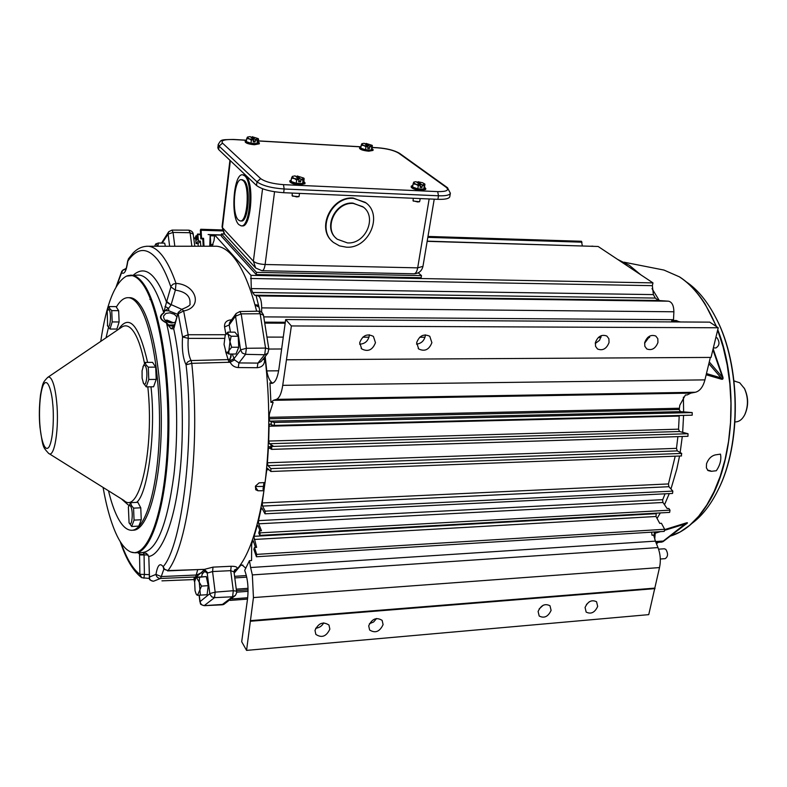<?xml version="1.0" encoding="UTF-8"?>
<svg xmlns="http://www.w3.org/2000/svg" width="787" height="787" viewBox="0 0 787 787"><rect width="100%" height="100%" fill="white"/><g stroke="black" fill="none" stroke-linecap="round" stroke-linejoin="round"><path stroke-width="1.18" d="M238.805 224.57C230.237 216.976 233.709 172.579 242.79 174.862L244.757 175.895C253.562 182.8 250.05 228.368 241.009 225.81L238.805 224.57M241.412 225.82L242.052 225.849C251.112 228.407 254.634 182.85 245.81 175.944L243.429 174.891M346.388 247.177L339.551 245.898L333.619 242.544C316.187 229.981 331.278 196.297 353.638 198.383L365.138 202.298C383.751 214.398 369.103 248.948 346.388 247.177M332.488 241.54C316.099 228.446 331.406 196.012 353.235 198.049L365.945 202.908M238.323 219.917C231.388 213.828 234.192 177.842 241.52 179.711L243.124 180.557C250.217 186.194 247.384 222.947 240.084 220.901L238.323 219.917M242.239 179.741L244.177 180.607C251.279 186.244 248.446 222.987 241.127 220.94L240.409 220.911M347.46 242.908L337.239 239.209C323.054 229.086 335.223 201.777 353.333 203.44L362.738 206.666C377.691 216.484 365.807 244.364 347.46 242.908M336.285 238.372C322.886 227.837 335.223 201.482 352.93 203.105L363.338 207.129M292.262 193.071L292.154 195.697L296.738 196.917L299.001 196.593L299.552 193.386M292.489 196.101L298.962 196.622M304.903 183.735L299.847 184.856C293.876 184.296 290.511 183.184 289.764 181.522L291.288 179.731M303.9 181.571L305.031 182.85L299.975 183.932C294.004 183.371 290.639 182.269 289.882 180.607M303.044 180.302L300.939 179.406L300.614 181.846L298.637 181.758L298.962 179.318L296.64 180.007L292.479 177.311L292.38 176.386L295.135 175.865L298.942 179.2L291.495 178.147L291.062 181.423L296.197 183.282L302.602 183.578L303.841 182.013L304.146 178.551L303.044 180.302L302.602 183.578M296.64 180.007L296.197 183.282M291.495 178.147L292.351 176.406M296.876 177.39L297.102 175.963L300.939 179.406M297.102 175.963L303.772 178.088L303.782 178.649L300.919 179.288M300.614 181.846L298.834 180.292M256.208 274.574L421.153 277.713L421.498 275.617L256.483 272.371L256.208 274.574L221.226 236.011L221.472 233.916L224.531 234.014M418.241 272.814L421.498 275.617M256.483 272.371L221.472 233.916M660.313 559.006L665.182 558.662C668.065 556.714 668.291 553.625 665.851 549.385L664.326 548.785M208.23 585.646L207.089 594.736L197.517 595.287L196.15 594.057L195.048 590.742L194.645 581.711L195.924 577.609L206.263 576.586L196.307 577.146L201.531 586.108L208.23 585.646L206.263 576.586M201.531 586.108L197.517 595.287L196.868 595.011M199.583 577.028L199.2 581.652L200.4 595.218M256.011 304.844L254.978 304.835L256.011 304.844M263.96 482.608L263.015 489.396M285.671 319.542L709.756 322.149L718.226 327.776L291.377 325.946L285.671 319.542L278.913 369.034C277.447 378.37 274.968 383.161 271.495 383.417L269.951 382.866L270.915 402.364L273.128 402.324L269.42 413.932L269.065 418.763L679.25 409.506L680.391 411.621L692.196 412.575L692.196 415.182L274.447 425.413M270.915 402.364L273.374 400.327L690.838 393.126L687.14 394.946L685.428 394.976L679.801 405.246L679.25 409.506M270.718 445.875L270.59 448.767L271.672 449.377L271.712 446.455L270.718 445.875L272.922 445.806L269.361 443.72L268.692 441.054L269.095 425.433L269.793 424.085L271.23 424.36M259.326 530.91L258.775 533.065L259.877 535.376L260.103 532.858L259.326 530.91L261.491 530.792L258.677 523.808L258.411 521.053L261.077 509.022L261.668 508.068L262.101 508.471L265.003 513.803L265.18 511.147L262.553 506.08L262.209 503.139L266.803 469.593L267.472 468.304L270.826 471.482L270.915 468.619L267.964 465.668L267.403 462.786L268.406 447.872L269.095 446.554L270.659 447.439M675.207 456.194L668.419 484.113L668.92 486.7L672.826 491.098L672.541 493.439L265.022 513.803M665.054 493.813L662.595 500.05L662.969 502.48L667.15 508.559L668.842 508.471L670.003 510.163L669.648 512.396L259.907 535.376M656.26 513.144L656.014 516.488L659.732 523.375L661.414 523.276L664.661 529.277L664.258 531.382L256.424 556.753L253.847 549.346L254.486 547.486L256.67 554.382L256.405 556.753M254.486 547.486L256.631 547.358L253.935 536.931L257.093 526.08L257.615 525.362L258.126 525.942L260.103 530.871M651.597 532.169L652.029 535.239L653.692 535.13L655.414 541.131L250.61 567.525L249.44 560.678L251.574 560.541L251.653 544.879L252.155 541.928L253.65 541.84M431.886 342.66C429.112 349.723 424.714 351.828 418.704 348.966L416.648 342.67C419.382 335.636 423.75 333.501 429.751 336.265L431.886 342.66M416.53 344.126C421.094 343.565 423.986 340.987 425.196 336.393L425.305 334.849M609.04 342.552C606.551 348.818 602.704 350.963 597.52 349.005L595.543 346.3L595.395 342.561C597.864 336.324 601.691 334.15 606.875 336.049L608.902 338.774L609.04 342.552M595.257 343.516L599.517 340.309L601.376 335.596M375.468 342.689C372.566 350.058 367.972 352.123 361.686 348.887L359.698 342.699C362.551 335.38 367.116 333.275 373.402 336.403L375.468 342.689M359.61 344.165C364.647 343.949 367.834 341.332 369.172 336.324L369.26 334.75M657.932 342.522C655.502 348.592 651.793 350.736 646.816 348.966L644.828 346.3L644.72 342.532C647.13 336.482 650.819 334.318 655.797 336.029L657.824 338.715L657.932 342.522M644.592 343.211L649.973 335.951M538.111 611.469L539.184 616.014C544.191 618.582 548.165 616.693 551.097 610.368L549.995 605.764C544.978 603.245 541.013 605.144 538.111 611.469M543.207 605.242L539.174 608.892M368.7 625.842L369.624 630.003C375.271 633.505 379.767 631.705 383.092 624.612L382.138 620.372C376.481 616.939 371.995 618.759 368.7 625.842M376.589 618.503L373.618 621.976L369.408 623.717M585.075 607.485L586.167 612.099C591.007 614.45 594.844 612.552 597.677 606.413L596.556 601.74C591.716 599.448 587.889 601.357 585.075 607.485M589.237 601.839L586.433 604.505M314.997 630.397L315.843 634.391C321.696 638.237 326.369 636.486 329.851 629.138L328.966 625.055C323.103 621.277 318.45 623.058 314.997 630.397M323.723 622.861C321.962 626.068 319.286 627.859 315.685 628.252M259.08 307.205L255.047 305.081M234.172 573.133L240.792 565.273L242.012 564.948L245.839 568.224M252.155 541.928L252.912 540.541L253.493 541.328L255.431 547.427M271.23 421.881L271.23 424.823L274.368 425.423L274.378 422.462L269.843 421.163L269.065 418.763M269.951 382.866L272.154 382.836C269.774 381.124 267.974 377.15 266.754 370.903L265.189 356.541M679.23 415.497L678.542 429.171L679.535 431.512L688.035 433.726L687.956 436.303L271.79 449.347M677.902 436.618L676.476 448.354L677.292 450.892L681.699 453.43L681.306 455.88M266.754 370.903L278.647 370.805M679.25 408.256L269.056 417.346M249.44 560.678L244.688 570.349C247.738 578.602 248.692 588.046 247.571 598.681L241.698 641.72L246.567 650.387L648.744 614.637L659.506 567.575C660.962 560.846 660.46 554.186 657.991 547.595L252.342 574.913L253.444 597.579L246.567 650.387M242.937 565.135L240.792 565.273M194.842 579.527L194.419 581.465L194.005 579.566M291.377 325.946L282.73 385.335C281.49 393.441 279.365 398.124 276.375 399.373L273.374 400.327M710.366 357.426L704.936 379.875C703.027 386.997 699.83 391.119 695.344 392.251L690.838 393.126M718.226 327.776L711.045 357.416L286.704 359.777M250.61 567.525L252.342 574.913M655.414 541.131L657.991 547.595M250.6 621.238L655.04 588.627M250.256 620.658L654.528 588.135M679.683 277.024C688.989 282.995 697.469 292.007 705.122 304.057L716.554 326.664M717.754 329.714C739.209 383.377 734.074 463.661 707.238 504.634C700.528 515.308 693.052 523.444 684.808 529.061M617.559 259.366L629.325 265.298L640.657 274.712M652.01 288.593L659.29 300.555M683.391 397.13L683.628 411.935M683.578 415.388L682.654 432.555M682.28 436.48L680.155 452.545M679.555 456.027L676.82 469.042L670.957 488.993M717.872 490.39L718.246 489.632C741.679 444.163 740.852 365.335 716.445 318.902L713.632 313.59M686.294 281.864C697.685 289.537 707.621 301.667 716.091 318.253C740.675 365.04 741.511 444.517 717.901 490.321C710.602 504.998 701.965 516.006 691.999 523.365M673.475 320.545L676.24 320.496L678.62 321.568M713.13 348.779L722.879 377.052C723.42 379.098 722.722 379.757 720.794 379.019L706.175 374.769M655.237 532.455L657.361 531.815M664.789 529.562L685.329 523.207C687.553 522.45 688.035 522.588 686.776 523.611L685.615 524.378M720.469 454.129C721.541 459.559 720.164 465.087 716.308 470.744L711.281 471.315L708.054 470.587L706.382 467.852L706.529 463.75C708.379 458.841 711.31 455.889 715.344 454.886L720.469 454.129M711.281 471.315L716.308 470.744M710.809 470.931L707.503 470.105M663.018 541.663L686.795 523.473L685.152 523.965L685.329 523.207M661.975 542.076L685.152 523.965L664.887 530.261M660.421 531.619L655.178 533.202M669.265 493.606L664.523 504.733M660.323 512.917L657.066 518.436M706.46 373.569L721.079 377.878L720.794 379.019M708.851 363.702L721.079 377.878C722.505 378.921 722.978 378.734 722.496 377.317L722.879 377.052M709.274 361.961L722.496 377.317L712.914 349.674M677.715 321.411L676.24 320.496M680.588 321.972L671.596 321.45M686.5 523.68L662.969 541.702M658.276 542.351L656.456 543.758L658.276 542.351M735.038 421.921L735.402 421.911C739.15 421.822 742.249 419.461 744.699 414.818C748.437 406.112 748.348 397.346 744.423 388.512L739.691 382.757L734.409 381.105M744.955 414.316L745.004 414.208C748.585 405.895 748.496 397.514 744.738 389.073L744.177 388.05M713.337 347.943L715.895 347.943C719.515 345.719 719.938 342.384 717.144 337.928L715.924 337.554M231.673 347.244L228.879 350.658L228.948 354.042L235.982 354.012L238.736 347.234L238.205 336.246L234.929 332.163L227.905 332.144L228.102 334.18L231.152 336.236L229.981 341.735L231.673 347.244L238.736 347.234M238.205 336.246L231.152 336.236M228.948 354.042L226.095 352.163M225.967 352.005L224.059 344.411L225.141 335.567L226.046 333.993L228.102 334.18L229.981 341.735L228.879 350.658L227.482 352.566L225.918 351.946M226.184 333.855L227.905 332.144M165.378 246.252L164.67 243.163L158.394 242.996L157.892 246.252L155.836 243.901L158.394 242.996M155.698 244.009L154.636 246.252M100.746 341.391C106.225 304.264 114.804 282.503 126.5 276.109C131.813 273.974 137.154 276.532 142.496 283.792C159.141 305.848 171.015 381.016 167.228 449.564C163.598 518.259 145.929 561.042 129.402 551.284C125.044 548.873 120.942 543.748 117.086 535.888C111.341 523.926 106.668 507.763 103.077 487.419M136.181 552.7L141.867 552.563C156.397 551.657 167.09 525.736 173.927 474.797C179.505 425.875 176.337 363.456 166.451 322.936L166.569 322.768C160.007 319.453 159.131 316.177 163.952 312.951L164.837 310.717L168.556 308.347L171.074 304.982L166.51 302.119L163.755 312.803C159.869 299.68 155.57 289.911 150.848 283.468C146.913 278.155 142.949 275.361 138.945 275.086L137.253 275.116M175.344 322.208L171.851 322.995C166.293 322.286 163.529 319.965 163.558 316.01L165.9 313.433L169.785 312.832L174.33 314.298L176.918 316.886M173.632 322.818L167.11 320.132L165.152 320.358M256.651 311.209C249.843 284.687 241.668 266.075 232.126 255.382C226.941 249.666 221.737 246.616 216.494 246.233L214.103 246.233M173.199 322.896L167.198 320.476L165.486 320.663M263.094 488.855L263.94 490.744L258.028 490.783L255.716 489.74L255.49 486.061L259.1 482.864L265.071 482.549C270.049 441.477 270 399.57 264.944 356.845M255.431 486.484L263.438 486.445M262.858 359.462L264.639 359.62C264.658 364.538 262.179 367.234 257.201 367.706L238.254 367.559C234.595 367.352 231.89 365.581 230.148 362.246L234.556 359.895L238.943 362.925L258.028 363.102L261.225 361.499L267.718 353.373M149.441 578.77L148.802 556.458C161.237 554.835 174.38 522.735 179.456 476.902C184.915 431.856 182.407 368.69 173.72 328.887L171.015 328.73L166.451 322.936C159.505 319.492 158.61 316.118 163.755 312.803L163.952 312.951M133.269 275.184C140.932 268.337 148.33 269.744 155.452 279.385C159.387 284.678 163.076 292.252 166.51 302.119L171.143 286.094L173.11 284.146L176.003 283.389C196.465 284.53 203.262 307.589 183.646 310.944L181.876 309.232M153.386 581.229C150.484 580.403 149.205 579.665 149.55 578.996L148.802 556.458L146.559 553.438L143.264 552.631L146.795 553.694M139.397 552.622L139.535 554.048L137.833 552.661M177.675 314.308L168.821 310.826L163.863 310.56M168.821 310.826L168.556 308.347L165.034 306.418M166.569 322.768L168.674 325.061L174.566 324.815M167.808 325.356L173.406 326.33L172.648 325.001M171.015 328.73L174.104 326.379M148.645 556.488L146.559 553.438M173.937 328.238L178.226 312.439L173.888 327.136M148.104 554.914L139.545 554.963L139.535 554.048L144.051 554.589L143.421 552.651M171.074 304.982L166.696 301.401M148.999 574.638L144.415 574.431L144.051 554.589M181.64 309.271L171.163 304.618L175.373 290.108C185.83 291.79 190.69 296.305 189.952 303.664L189.942 303.674C190.887 304.943 188.221 306.792 181.954 309.212L178.226 312.439M216.494 246.233L148.389 246.262C142.477 246.154 137.292 248.505 132.846 253.316L128.379 258.933L127.828 261.156C137.154 247.511 147.041 246.99 157.508 259.582C162.27 265.76 166.716 274.85 170.858 286.871L175.373 290.108L176.003 283.389C171.704 271.072 167.09 261.776 162.161 255.49C157.587 249.725 153.003 246.656 148.389 246.262L146.362 246.252M231.053 354.032C231.388 357.367 230.434 359.216 228.21 359.6L191.064 360.554C188.526 355.429 187.581 348.041 188.231 338.371L188.132 334.741L183.646 310.944L178.226 313.738L182.545 336.925L188.132 334.741L225.525 334.721M230.473 332.153L229.184 324.972L235.5 316.167L236.11 313.511L229.578 322.631L229.184 324.972L224.57 326.939C224.226 322.709 226.4 320.348 231.083 319.847L231.575 319.837M232.293 354.022L234.064 358.606L229.715 360.908L230.148 362.246L191.782 363.338L186.066 364.774C195.038 440.13 182.122 545.775 163.145 566.689C159.938 562.528 157.557 565.096 155.974 574.402L149.196 577.146C149.56 579.714 150.996 581.072 153.524 581.219L160.538 578.455C157.971 578.317 156.456 576.96 155.974 574.402L161.246 576.556L163.863 569.158M224.393 338.39L188.231 338.371L182.545 336.925C181.767 349.005 182.938 358.292 186.066 364.774L187.375 362.187L190.051 360.682L191.064 360.554L191.782 363.338C200.636 446.819 188.487 544.043 167.965 570.605L163.696 568.922L163.145 566.689L164.788 569.532L167.965 570.605L204.404 569.365L213.021 567.132L231.171 566.266C235.834 566.256 237.743 567.102 236.887 568.804L234.005 571.913L230.699 570.664L231.171 566.266M195.245 578.917L193.936 578.307L196.307 576.95L160.538 578.455L161.246 576.556L196.366 575.022C200.547 573.438 203.203 571.667 204.325 569.719M234.073 572.395C247.354 559.724 257.31 532.514 263.94 490.744M143.903 578.238L144.415 574.431L139.899 574.323C133.082 569.414 126.766 558.888 120.942 542.715M197.281 577.048L196.307 576.95L204.463 569.749M205.014 569.906L203.803 569.65L204.404 569.365L207.866 572.936L207.217 573.103L203.803 569.64L202.918 569.64M195.383 578.563L193.936 578.307M234.014 571.952L234.506 569.965L236.887 568.804M207.866 572.936L212.559 571.549L215.156 592.139L233.306 590.722L230.699 570.664L212.559 571.549L213.021 567.132M229.715 360.908L231.122 354.032M257.201 367.706L257.91 363.102L264.58 354.74L245.554 354.337L238.943 362.925L238.254 367.559M204.207 605.626L214.517 597.638L211.792 596.871L209.854 594.175L207.217 573.103L204.738 571.48L202.308 573.861L201.531 576.763M268.849 349.094L267.777 353.304L264.698 354.74L265.544 348.07L246.4 348.287L245.554 354.337L242.278 353.038L240.586 350.008L234.064 358.606L234.556 359.895M210.936 246.233L210.198 234.634L209.726 246.233M202.79 238.904L200.803 238.855L200.37 230.158L200.764 229.263L201.118 230.257L201.57 238.245L203.558 238.304L202.79 238.904L203.213 246.233M200.577 234.831L197.321 234.31L196.839 240.084L196.327 236.444L196.061 235.746L195.56 236.651L196.061 243.547L198.393 241.038L200.38 241.088L198.039 243.596L198.245 246.233M258.598 305.218L254.939 304.687M427.193 241.147L591.47 246.282M427.154 241.334L598.14 246.479L652.974 282.887L652.354 285.661L653.377 294.604L655.315 298.066L658.345 300.486L668.596 301.195C672.029 302.08 673.79 305.612 673.888 311.78L261.697 307.884L261.609 312.124M673.888 311.78L673.456 320.663L671.764 320.653L671.459 321.913M261.697 307.884C261.599 300.88 260.418 296.886 258.136 295.902L254.614 295.204L252.588 292.479L251.279 288.583L250.955 275.342L214.684 234.949L214.044 240.478L212.008 246.233M204.01 246.233L203.558 238.304M200.803 246.233L200.38 241.088M250.955 275.342L652.974 282.887M221.324 235.146L214.684 234.949M209.942 234.723L208.112 234.546L210.198 234.634M592.867 246.164L591.401 246.203M582.331 245.819L581.465 241.275L427.98 236.434M197.881 234.752L198.393 241.038M198.039 243.596L196.061 243.547M194.792 246.174L195.933 246.203M200.803 238.855L201.57 238.245M256.1 295.637L260.035 311.347M259.267 143.824L254.378 144.739C248.918 144.208 245.849 143.244 245.16 141.837L245.259 141.001M258.372 141.916L259.376 142.988L254.486 143.873C249.026 143.342 245.947 142.378 245.269 140.971L246.479 140.253M257.379 140.558L255.391 139.692L255.116 141.975L253.257 141.876L253.532 139.584L251.358 140.204L247.59 137.794L247.502 137.066L250.246 136.613L253.522 139.476L246.685 138.571L246.311 141.63L250.984 143.273L257.005 143.618L258.313 142.319L258.559 139.063L257.379 140.558L257.005 143.618M251.358 140.204L250.984 143.273M246.685 138.571L247.502 137.066M251.899 138.059L252.096 136.722L255.391 139.692M252.096 136.722L258.175 138.591L255.382 139.584M255.116 141.975L253.424 140.499M372.064 148.477L373.038 150.415L368.788 151.193C363.348 150.632 360.259 149.658 359.521 148.251L359.639 147.444M373.166 149.589L368.906 150.356C363.476 149.796 360.387 148.822 359.649 147.415L360.997 146.726M371.602 147.139L369.762 146.313L369.428 148.517L367.696 148.418L368.021 146.205L365.965 146.815L362.099 144.464L361.892 143.687L364.214 143.293L368.001 146.107L361.223 145.211L360.78 148.172L365.522 149.776L371.149 150.091L372.015 148.812L372.349 145.615L371.149 150.091M365.965 146.815L365.522 149.776M361.223 145.211L361.863 143.706M365.748 144.434L365.945 143.401L369.762 146.313M365.945 143.401L372.133 145.329L369.742 146.205M369.428 148.517L367.854 147.346M413.214 198.265L413.145 200.803L417.681 201.974L419.619 201.708L420.238 198.57M413.332 201.039L419.579 201.738M424.537 187.227L425.787 188.555L425.639 189.441L421.291 190.365C415.349 189.785 411.965 188.664 411.148 186.991L411.286 186.135L412.87 185.289M425.787 188.555L421.438 189.48C415.497 188.9 412.113 187.768 411.296 186.106M420.494 185.034L413.096 183.902L412.585 187.05L417.799 188.85L423.75 189.126L424.478 187.601L424.921 184.217L424.272 185.978L422.344 185.112L421.95 187.463L420.11 187.385L420.494 185.034L418.31 185.693L414.031 183.086L413.746 182.141M424.272 185.978L423.75 189.126M418.31 185.693L417.799 188.85M413.096 183.902L413.785 182.102L416.087 181.669L420.474 184.915M417.7 182.859L417.917 181.758L422.344 185.112M417.917 181.758L422.53 182.722L424.714 183.951L422.314 185.004M421.95 187.463L420.297 186.244M218.235 144.503L217.842 147.887L218.668 149.579L256.523 185.506C261.796 189.372 270.846 191.772 283.664 192.707L437.887 199.327C445.108 199.544 449.062 198.678 449.77 196.74L449.79 196.652M129.068 522.735L128.37 507.094C129.078 505.146 129.875 504.939 130.76 506.464C133.642 511.53 131.852 528.677 129.068 522.735M128.399 506.985L130.691 502.647L131.39 505.411L133.574 508.136L140.765 507.802L141.257 519.754L138.817 526.109L131.655 526.483L129.009 522.598M140.834 509.573L141.188 518.112M130.691 502.647L137.843 502.332L140.765 507.802M141.257 519.754L134.056 520.118L131.655 526.483M133.574 508.136L134.056 520.118M155.787 369.359L156.141 377.681M143.5 383.348L142.103 378.094L142.083 370.805L143.509 365.689L144.405 365.168L145.31 365.896C148.399 370.224 146.471 388.63 143.5 383.348M142.909 366.87L145.192 362.413L145.969 364.794L148.271 367.175L155.688 367.126L156.21 379.403L153.603 386.771L146.215 386.87L143.175 382.708M155.58 381.183L154.98 382.905M145.192 362.413L152.57 362.374L155.688 367.126M156.21 379.403L148.782 379.482L146.215 386.87M148.271 367.175L148.782 379.482M118.571 329.291C129.166 313.57 138.846 324.608 147.622 362.404M132.501 530.202L132.885 530.182C146.323 531.186 159.112 491.521 161.05 436.382C163.076 381.331 153.544 323.634 140.342 305.208C137.076 300.555 133.77 298.057 130.426 297.712L129.029 297.693M108.488 490.803C111.046 501.417 114.007 510.114 117.371 516.882C121.7 525.49 126.304 529.956 131.193 530.271C144.592 531.274 157.341 491.6 159.259 436.431C161.286 381.351 151.773 323.624 138.62 305.199C135.364 300.536 132.068 298.037 128.743 297.693C124.316 297.348 120.175 300.486 116.328 307.107M108.449 327.579L106.038 337.8M150.986 386.81C156.22 432.161 147.671 494.659 136.535 502.391M128.92 505.539L121.296 498.82M118.739 312.488L119.073 320.821M107.593 325.936L107.209 310.363L109.118 309.596C111.744 313.246 110.121 330.471 107.593 325.936M107.229 310.314L109.118 306.556L109.718 308.573L111.744 310.609L118.66 310.668L119.112 321.962L116.899 329.064L110.003 329.045L107.337 325.444M118.768 323.073L117.912 325.818M109.118 306.556L116.004 306.615L118.66 310.668M119.112 321.962L112.187 321.922L110.003 329.045M111.744 310.609L112.187 321.922M262.563 188.762L253.375 261.205C255.637 263.094 259.553 264.196 265.111 264.501L274.555 191.762M429.151 198.954L417.681 267.855L265.111 264.501C264.501 268.544 263.468 270.62 262.012 270.718L255.657 267.993L253.375 261.205L222.426 227.64L230.355 160.676M229.932 160.263L222.062 226.745L224.659 234.142L255.018 267.305M262.169 270.718L413.923 273.787C415.674 273.689 416.923 271.712 417.681 267.855L422.963 266.34M262.248 502.932L668.468 483.936M258.49 520.63L662.713 499.676M254.073 536.321L655.945 513.704M234.585 576.34L246.351 575.543M255.873 305.208L258.608 305.238M680.391 411.621L269.843 421.163M274.378 422.462L692.196 412.575M679.171 416.077L269.046 426.21M268.692 441.054L678.542 429.171M679.535 431.512L269.361 443.72M271.712 446.455L688.035 433.726M270.62 448.285L268.367 448.354M267.403 462.786L676.476 448.354M677.292 450.892L267.964 465.668M270.915 468.619L681.699 453.43M269.006 469.731L266.783 469.809M668.92 486.7L262.553 506.08M265.18 511.147L672.826 491.098M262.356 508.963L261.077 509.022M662.969 502.48L258.677 523.808M260.103 532.858L670.003 510.163M258.156 526.021L257.093 526.08M656.014 516.488L254.122 539.479M256.67 554.382L664.661 529.277M253.365 541.003L252.47 541.053M236.464 590.624L248.062 589.797M231.939 598.917L247.689 597.756M695.344 392.251L276.375 399.373M704.936 379.875L282.73 385.335M253.444 597.579L659.506 567.575M659.998 269.282L663.943 270.059L679.319 276.798C694.124 286.379 706.421 302.936 716.209 326.438M717.655 330.127L723.105 346.929L727.198 364.971L729.844 383.859L730.956 403.18L730.523 422.511L728.546 441.418L725.073 459.48L720.203 476.322L714.065 491.6L706.815 505.008L698.61 516.321L689.648 525.342L680.135 531.963L670.268 536.124C684.159 532.012 696.485 521.515 707.238 504.634M655.945 542.469L661.936 542.076L662.802 541.072L655.571 541.545M654.41 531.992L654.056 536.842M657.253 542.391L656.23 543.178M131.331 552.11L134.587 552.73C150.642 554.52 166.244 507.359 168.585 440.71C171.054 374.169 159.289 304.805 143.382 283.595C139.506 278.293 135.6 275.489 131.655 275.204L130.062 275.234M209.765 593.713L200.105 601.602L199.288 595.257M200.351 603.314L200.065 601.514M221.944 604.79L232.578 596.792L235.362 595.484C236.612 593.221 237.005 591.794 236.533 591.185L236.533 591.214M200.105 601.602C200.567 604.16 202.052 605.498 204.561 605.626L223.921 604.337L235.283 595.562M263.537 315.292L260.281 313.747L241.176 313.865L235.549 316.217L240.586 350.008M268.849 349.044L265.544 348.07L260.163 313.747L258.707 311.17L261.874 312.331L263.409 314.761L268.849 349.044L281.657 348.985M116.771 285.72L121.631 272.676C124.346 274.801 126.412 270.954 127.828 261.156L128.379 258.933M139.545 554.963L139.899 574.323L141.719 577.688L149.304 578.445M126.009 268.652L122.998 269.941L121.631 272.676L121.847 271.082L116.132 286.812M225.869 334.209L224.57 326.939M264.393 357.534L264.639 359.62M121.847 271.082L125.566 268.652M197.685 569.827L195.609 576.989M225.603 351.474L228.997 362.384M255.372 486.887L258.028 490.783M203.321 569.365L167.582 570.89M204.325 569.837L204.738 571.48M202.308 573.861L201.58 572.543M209.775 593.575L215.156 592.139L214.517 597.638L232.578 596.792L233.306 590.722L236.533 591.185L234.005 571.893M162.181 243.094L168.093 234.093L169.628 246.252M174.812 246.242L173.051 232.421L168.103 234.142M191.861 246.242L190.09 232.726L173.051 232.421L172.009 230.089M193.199 234.113L190.09 232.726L188.89 230.158M239.819 311.534L241.176 313.865L246.4 348.287L240.606 349.861M258.618 311.17L239.897 311.534L236.11 313.511M168.074 234.093L168.743 231.693L161.512 243.075M285.189 323.063L264.963 322.965M285.297 322.267L264.816 322.158M673.554 319.689L263.842 316.876M658.345 300.486L254.614 295.204M258.136 295.902L668.596 301.195M252.588 292.479L655.315 298.066M653.377 294.604L251.279 288.583M250.561 278.48L652.354 285.661M210.641 244.609L213.061 244.678M214.576 235.913L210.493 235.785M581.996 242.18L427.823 237.349M222.564 230.925L201.118 230.257M195.668 238.727L193.799 238.677M200.537 234.182L197.704 234.103M196.15 235.795L197.124 235.825M196.327 236.444L197.173 236.474M196.563 239.376L197.301 239.396M246.341 140.283L233.69 139.555C224.393 139.279 220.665 140.48 222.524 143.136L260.684 178.629C265.17 181.827 272.774 183.833 283.487 184.65L437.69 191.625C446.593 191.713 449.436 190.267 446.199 187.296L398.507 153.042C393.913 150.356 387.027 148.625 377.868 147.848L372.212 147.523M360.446 146.844L258.48 140.981M447.685 187.857L446.199 187.296M437.69 191.625L438.487 195.786C445.708 196.012 449.672 195.156 450.371 193.238L447.439 187.68L399.914 153.583M283.487 184.65L284.156 188.998L438.487 195.786L437.887 199.327M260.684 178.629L256.985 181.807C262.268 185.653 271.328 188.054 284.156 188.998L283.664 192.707M222.524 143.136L219.071 146.097L256.985 181.807L256.523 185.506M233.69 139.555L233.188 139.535M246.488 140.194L233.473 139.447C219.681 139.752 221.521 139.535 218.245 144.415L219.071 146.097L218.668 149.579M398.507 153.042L399.688 153.416C394.464 150.356 387.106 148.468 377.612 147.74L372.221 147.435M144.513 363.427C141.66 348.985 138.128 338.518 133.918 332.035C129.993 326.212 126.058 324.5 122.123 326.88L121.454 327.333M52.699 403.593C53.841 412.693 53.821 437.582 49.188 446.701C44.416 453.902 40.717 436.519 40.088 426.957C39.045 418.084 38.976 394.464 43.413 384.695C48.056 376.57 52.021 393.549 52.699 403.593M47.515 377.534L47.741 377.367C49.178 376.54 50.584 377.475 51.972 380.17C54.087 384.509 55.641 391.651 56.634 401.616C59.428 428.118 54.392 459.126 48.548 453.302C42.764 446.8 43.059 448.029 39.989 427.43M49.03 453.607L123.953 500.473C139.417 515.505 154.518 449.2 147.828 386.85M242.79 174.862L243.842 174.911M241.52 179.711L242.573 179.761M414.11 273.787C418.861 273.473 421.802 271.003 422.953 266.39L434.227 199.17M224.059 233.493L222.052 226.794M292.518 196.15L292.095 195.638M304.903 183.774L305.031 182.85M664.444 548.775L658.571 549.169M246.715 577.127L234.801 577.933M248.033 588.332L236.267 589.168M418.202 348.484L418.704 348.966M361.164 348.346L361.686 348.887M270.846 471.482L681.542 455.948M274.417 425.423L692.196 415.182M271.702 449.377L687.956 436.303M236.592 592.168L248.072 591.332M230.197 600.392L247.511 599.114M705.122 304.057C697.449 291.957 688.91 282.897 679.506 276.867L663.943 270.059L624.052 262.189M716.445 318.902L716.091 318.253M718.246 489.632L717.901 490.321M677.518 321.352L680.706 321.972M655.276 531.943L654.745 539.282M734.969 381.095L734.045 381.105M744.738 389.073L744.423 388.512M745.004 414.208L744.699 414.818M649.619 337.485L647.701 337.485M601.012 337.436L598.395 337.436M425 337.259L419.687 337.249M368.985 337.2L362.758 337.19M283.271 337.111L267.236 337.092M226.046 333.993L226.577 333.403M126.5 276.109L137.322 275.106M204.433 605.665L222.091 604.819M143.382 552.641L142.791 552.602M127.72 260.733C126.028 271.417 125.625 268.623 125.281 270.049L126.068 269.567M141.257 577.353C132.914 570.703 125.92 558.8 120.263 541.663M161.925 580.855L195.058 579.527M199.898 601.809L199.091 595.257M194.802 246.233L193.199 234.064C193.061 232.145 191.644 230.847 188.959 230.158L172.058 230.089L168.743 231.693M200.469 603.531C200.085 604.17 201.383 604.878 204.374 605.665M223.577 604.505L222.15 604.819M160.568 317.889L160.627 317.377M150.73 297.368L149.914 299.483M264.983 323.113L285.169 323.211M208.112 234.546L221.354 234.939M200.764 229.263L222.259 229.942M197.616 234.044L200.537 234.132M193.7 237.881L195.609 237.94M196.061 235.746L197.124 235.775M259.267 143.854L259.376 142.988M413.382 201.167L412.988 200.646M258.5 140.883L360.761 146.775M449.77 196.74L450.371 193.238M39.98 427.38C38.966 417.08 39.153 406.171 40.531 394.661C42.852 382.866 42.616 382.669 47.741 377.367L121.483 327.313M130.426 297.712L128.743 297.693"/></g></svg>
